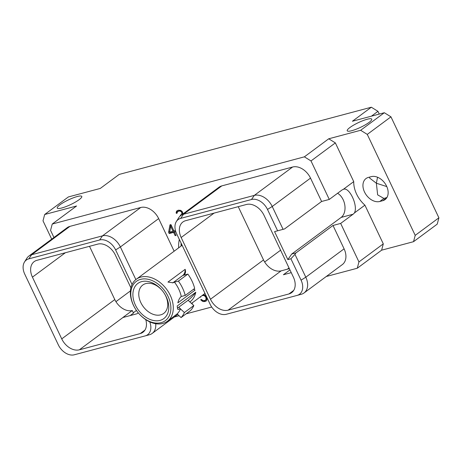 <?xml version="1.0" encoding="UTF-8"?>
<svg xmlns="http://www.w3.org/2000/svg" width="462" height="462" viewBox="0 0 462 462"><rect width="100%" height="100%" fill="white"/><g stroke="black" fill="none" stroke-linecap="round" stroke-linejoin="round"><path stroke-width="0.69" d="M384.332 112.728L360.643 130.284L328.73 138.791L304.377 156.837L52.235 224.041L76.582 205.994L44.675 214.501L68.364 196.945L100.277 188.438L119.19 174.422L371.332 107.219L352.419 121.235L384.332 112.728L390.956 116.84L367.267 134.396L415.211 235.36L413.536 241.684L381.624 250.185L357.27 268.231L326.259 276.501M59.95 204.805A13.565 2.587 -25.4 0 0 57.271 208.073A13.565 2.587 -25.4 0 0 65.951 206.606A13.565 2.587 -25.4 0 0 79.094 199.705A13.565 2.587 -25.4 0 0 81.78 196.437A13.565 2.587 -25.4 0 0 73.094 197.903A13.565 2.587 -25.4 0 0 59.95 204.805M349.907 127.524A13.565 2.587 -25.4 0 0 347.222 130.792A13.565 2.587 -25.4 0 0 355.907 129.325A13.565 2.587 -25.4 0 0 369.051 122.424A13.565 2.587 -25.4 0 0 371.737 119.156A13.565 2.587 -25.4 0 0 363.051 120.622A13.565 2.587 -25.4 0 0 349.907 127.524M371.332 107.219L377.962 111.33L379.267 114.079M211.706 307.028L186.076 313.86M179.089 315.725L174.399 316.972M390.956 116.84L438.9 217.804L437.225 224.128L413.536 241.684M51.704 239.149L43.001 220.819L44.675 214.501M52.235 224.041L50.56 230.359L53.944 237.485M304.377 156.837L311.001 160.943L329.279 199.434L321.61 201.478L310.516 178.118L272.228 206.491L267.486 209.442A14.218 10.02 -126.5 0 0 251.472 199.509L180.654 218.387A14.218 10.02 -126.5 0 0 176.334 221.569A14.218 10.02 -126.5 0 0 176.605 233.668L210.181 304.371A14.218 10.02 -126.5 0 0 226.195 314.304L297.02 295.432A14.218 10.02 -126.5 0 0 297.043 295.42A14.218 10.02 -126.5 0 0 301.062 280.151L290.921 258.789L287.855 259.604L291.695 254.06L295.94 252.928L332.998 225.468L344.092 248.827A15.893 11.204 53.5 0 1 342.342 264.582L304.054 292.954A15.893 11.204 53.5 0 1 301.316 294.265A15.893 11.204 53.5 0 1 301.282 294.277L297.072 295.414M176.334 221.569L178.684 217.821A15.893 11.204 53.5 0 1 180.734 215.587L219.023 187.214A15.893 11.204 53.5 0 1 221.795 185.891L292.613 167.019A15.893 11.204 53.5 0 1 310.516 178.118M357.27 268.231L358.945 261.914L340.667 223.423L332.998 225.468M192.729 302.494A15.893 11.204 53.5 0 1 191.897 303.713M174.145 251.207L158.657 218.59L120.374 246.962L115.633 249.919A14.218 10.02 -126.5 0 0 99.613 239.986L28.794 258.859A14.218 10.02 -126.5 0 0 24.474 262.046A14.218 10.02 -126.5 0 0 24.746 274.139L58.322 344.848A14.218 10.02 -126.5 0 0 74.342 354.781L145.16 335.903A14.218 10.02 -126.5 0 0 145.189 335.897A14.218 10.02 -126.5 0 0 149.734 321.847M24.474 262.046L26.825 258.298A15.893 11.204 53.5 0 1 28.881 256.063L67.163 227.691A15.893 11.204 53.5 0 1 69.935 226.368L140.754 207.49A15.893 11.204 53.5 0 1 158.657 218.59M178.678 247.846A38.167 26.906 53.5 0 1 179.325 239.391M182.86 214.01L182.426 211.908L180.688 210.343L178.396 210.181L176.894 210.845L176.126 212.578L176.345 213.392L177.096 213.19L177.472 211.775L179.048 211.082L180.105 211.07L181.664 212.058L181.843 214.276L180.284 215.234L180.527 215.748M175.456 230.544L173.943 230.948L170.928 224.607L169.958 224.861L168.595 232.294L169.19 233.553L173.585 232.38L175.144 235.666L176.068 235.424L174.503 232.132L175.831 231.78M199.682 297.343L200.67 297.083L200.976 296.385M201.911 295.692L203.696 295.489L204.51 295.83L205.781 297.147L206.144 299.272L205.163 300.364L204.042 300.664L202.35 300.283L201.571 299.468L200.664 299.711L202.304 301.172L203.511 301.622L206.375 300.86L206.936 299.936L206.849 297.649L205.526 295.703L203.471 294.537M328.73 138.791L335.354 142.897L311.001 160.943M381.624 250.185L383.298 243.867L364.916 205.157A24.769 17.458 53.5 0 1 353.736 181.612L335.354 142.897M360.643 130.284L367.267 134.396M371.298 176.64L368.37 177.42A13.565 9.563 -126.5 0 0 366.008 178.551A13.565 9.563 -126.5 0 0 365.373 193.613A13.565 9.563 -126.5 0 0 379.793 201.478L382.721 200.699A13.565 9.563 -126.5 0 0 385.089 199.572A13.565 9.563 -126.5 0 0 385.718 184.511A13.565 9.563 -126.5 0 0 371.298 176.64M340.667 223.423L353.06 214.241A13.525 9.24 75.1 0 0 354.429 212.93L364.916 205.157M383.298 243.867L358.945 261.914M354.429 212.93C358.368 205.734 349.11 186.232 343.249 189.385L353.736 181.612M343.786 189.206L343.249 189.385A13.525 9.24 75.1 0 0 341.666 190.252L329.279 199.434M337.589 193.278A13.525 9.24 -104.9 0 1 344.831 205.243A13.525 9.24 -104.9 0 1 341.141 217.417L291.695 254.06M344.092 248.827L305.804 277.2L294.958 254.348L295.94 252.928M294.958 254.348L290.921 258.789M321.61 201.478L284.552 228.938L274.567 231.624L287.855 259.604M277.633 230.804L267.486 209.442M228.089 310.169A15.639 11.024 -126.5 0 1 210.47 299.243L181.156 237.508A15.639 11.024 -126.5 0 1 182.883 222.003A15.639 11.024 -126.5 0 1 185.608 220.697L246.442 204.481A15.639 11.024 -126.5 0 1 264.068 215.413L293.382 277.142A15.639 11.024 -126.5 0 1 291.655 292.654A15.639 11.024 -126.5 0 1 288.929 293.953L228.089 310.169L281.144 270.853L289.356 268.665M283.079 229.337L272.228 206.491A15.893 11.204 53.5 0 0 254.325 195.386L183.506 214.264L180.654 218.387M180.734 215.587A15.893 11.204 53.5 0 1 183.506 214.264L221.795 185.891M301.062 280.151L305.804 277.2A15.893 11.204 53.5 0 1 304.054 292.954M210.47 299.243L263.525 259.927A15.639 11.024 -126.5 0 0 281.144 270.853M263.525 259.927L238.236 206.67M289.94 269.895L283.397 274.74L291.245 272.649M291.164 272.47L290.737 272.788M145.749 319.612A15.639 11.024 53.5 0 1 142.931 332.288A15.639 11.024 53.5 0 1 140.205 333.593L79.366 349.809L122.961 317.504A15.639 11.024 53.5 0 1 122.817 317.538L132.271 310.533L133.495 313.109L130.151 315.586M122.961 317.504L137.104 313.733L138.282 312.861M79.366 349.809A15.639 11.024 53.5 0 1 61.741 338.883L114.795 299.567A15.639 11.024 53.5 0 0 132.271 310.533M132.045 284.488L115.633 249.919M130.89 287.797L115.344 255.047A15.639 11.024 53.5 0 0 97.719 244.121L36.879 260.337A15.639 11.024 53.5 0 0 34.153 261.642A15.639 11.024 53.5 0 0 32.432 277.148L61.741 338.883M155.706 323.712A15.893 11.204 53.5 0 1 152.194 333.425A15.893 11.204 53.5 0 1 149.457 334.742A15.893 11.204 53.5 0 1 149.422 334.748L145.218 335.891M135.863 279.585L120.374 246.962A15.893 11.204 53.5 0 0 102.472 235.863L31.647 254.735L28.794 258.859M28.881 256.063A15.893 11.204 53.5 0 1 31.647 254.735L69.935 226.368M89.507 246.31L114.795 299.567M377.962 111.33L371.431 116.17M438.9 217.804L415.211 235.36M377.552 177.241L376.357 183.223L369.698 178.118L369.427 177.137M379.793 201.478L383.91 198.429L377.65 194.866L376.357 183.223L386.798 186.59M383.91 198.429A13.565 2.587 -25.4 0 0 386.96 197.465M135.493 309.02L135.395 308.859A26.138 18.428 -126.5 0 1 136.267 279.273A26.138 18.428 -126.5 0 1 140.823 277.096A26.138 18.428 53.5 0 1 168.607 292.255A26.138 18.428 53.5 0 1 167.388 321.275A26.138 18.428 53.5 0 1 162.832 323.452A26.138 18.428 -126.5 0 1 138.831 313.496L138.704 313.352A24.405 17.204 -126.5 0 0 161.117 322.649A24.405 17.204 53.5 0 0 168.058 296.419A24.405 17.204 53.5 0 0 140.564 279.366A24.405 17.204 -126.5 0 0 135.493 309.02A24.405 17.204 -126.5 0 0 138.704 313.352M172.534 282.894A8.38 5.723 75.1 0 0 173.446 282.38L174.497 282.097L173.059 282.784L167.972 282.068L185.164 269.329C185.932 271.91 185.481 273.862 183.812 275.196L187.855 274.087A31.532 22.228 53.5 0 1 194.664 288.432L185.21 295.443L181.243 296.5A26.138 18.428 53.5 0 0 174.428 282.149L178.396 281.092L187.855 274.087M193.832 289.05L195.039 290.13A8.38 5.723 75.1 0 0 193.497 289.299M181.312 296.448C179.712 297.759 178.557 299.902 177.853 302.87L195.039 290.13M180.544 308.824L177.876 309.5L177.171 306.023L195.79 292.227C194.86 296.569 192.879 299.798 189.859 301.917L188.103 300.271L178.788 307.172L180.475 308.876A26.138 18.428 53.5 0 1 177.148 313.906L167.388 321.275M189.859 301.917L193.844 305.538A31.532 22.228 53.5 0 1 190.517 310.568L181.058 317.579L177.148 313.906M141.638 281.629A21.853 15.408 -126.5 0 0 135.418 305.116A21.853 15.408 -126.5 0 0 160.043 320.385A21.853 15.408 -126.5 0 0 164.576 293.832A21.853 15.408 -126.5 0 0 161.706 289.951A21.853 15.408 -126.5 0 0 141.638 281.629M161.862 290.136A17.631 12.428 -126.5 0 0 145.819 283.587A17.631 12.428 -126.5 0 0 142.746 285.06A17.631 12.428 -126.5 0 0 141.926 304.631A17.631 12.428 -126.5 0 0 160.666 314.859A17.631 12.428 -126.5 0 0 163.744 313.392A17.631 12.428 -126.5 0 0 164.449 293.624M173.446 282.38L182.761 275.479A8.38 5.723 75.1 0 0 185.164 269.329M178.396 281.092A31.532 22.228 53.5 0 1 185.21 295.443M180.475 308.876L184.384 312.549L193.844 305.538M184.384 312.549A31.532 22.228 53.5 0 1 181.058 317.579M177.304 308.096A8.183 1.444 133.2 0 0 178.788 307.172M188.103 300.271A8.183 1.444 133.2 0 0 195.79 292.227M181.052 246.09L181.075 243.081M181.295 243.538L181.243 245.946M180.942 215.061L181.843 214.276M181.999 213.669L182.819 213.057M182.871 213.248L182.79 213.571M181.912 212.589L182.53 212.133M181.664 212.058L182.23 211.636M180.919 211.411L181.595 210.915M180.105 211.07L180.908 210.481M179.048 211.082L180.74 210.377M178.297 211.284L179.995 210.383M177.472 211.775L179.244 210.58M176.345 213.392L177.113 212.82M176.126 212.578L177.073 211.879L177.189 212.312M176.403 211.486L177.35 210.782L177.073 211.879M170.819 224.636L169.669 231.866M168.595 232.294L169.542 231.589M174.503 232.132L175.699 231.37M175.144 235.666L175.912 235.1M173.585 232.38L174.526 231.681L174.682 232.005M169.19 233.553L170.137 232.848L174.526 231.681M169.762 232.057L170.137 232.848M170.709 226.328L173.019 231.191L169.629 232.097L170.709 226.328L171.477 225.756M173.019 231.191L173.787 230.625M205.59 301.322L206.502 300.652M204.51 301.611L206.514 300.629M203.511 301.622L204.458 300.918L205.457 300.912M202.304 301.172L203.089 300.589M203.725 300.647L204.458 300.918M201.334 300.404L201.998 299.913M205.804 299.919L207.011 298.718M206.144 299.272L206.999 298.637M206.179 298.435L206.889 297.909M206.017 297.649L206.635 297.193M205.781 297.147L206.381 296.702M205.238 296.46L205.809 296.038M204.51 295.83L205.116 295.38M203.696 295.489L204.481 294.906M202.824 295.449L204.088 294.762M202.858 294.987L203.771 294.744M353.06 214.241L341.141 217.417M292.613 167.019L254.325 195.386L251.472 199.509M288.929 293.953L293.693 290.425M287.312 269.213L289.016 267.948M264.657 262.012L280.59 250.208M133.327 312.751L136.434 310.441M140.205 333.593L144.97 330.059M140.754 207.49L102.472 235.863L99.613 239.986M32.432 277.148L65.361 252.749M115.933 301.651L130.411 290.921M181.156 237.508L214.085 213.109M382.721 200.699L386.856 197.638M182.761 275.479L183.812 275.196M297.043 295.42L301.316 294.265M145.189 335.897L149.457 334.742M152.194 333.425L177.76 314.483M191.539 303.378L204.978 293.422M136.267 279.273L182.126 245.293"/></g></svg>
